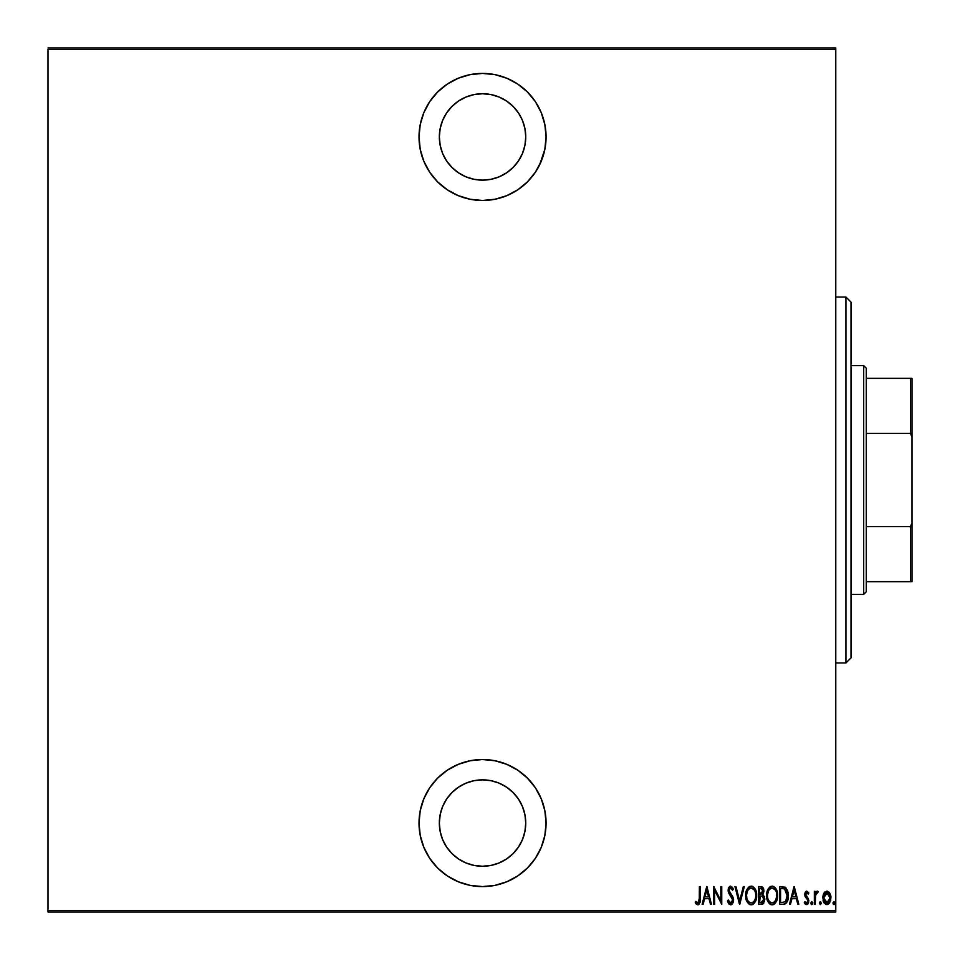 <?xml version="1.0" encoding="UTF-8"?>
<svg xmlns="http://www.w3.org/2000/svg" width="960" height="960" viewBox="0 0 960 960"><rect width="100%" height="100%" fill="white"/><g stroke="black" fill="none" stroke-linecap="round" stroke-linejoin="round"><path stroke-width="1.44" d="M482.544 73.416A63.528 63.528 0 0 1 546.072 136.944A63.528 63.528 0 0 1 482.544 200.472L494.94 199.248L506.856 195.636L517.836 189.768L527.46 181.86L535.368 172.236L541.236 161.256L544.848 149.34L546.072 136.944L544.848 124.548L541.236 112.632L535.368 101.652L527.46 92.016L517.836 84.12L506.856 78.252L494.94 74.628L482.544 73.416L470.148 74.628L458.232 78.252L447.252 84.12L437.616 92.016L429.72 101.652L423.852 112.632L420.228 124.548L419.016 136.944L420.228 149.34L423.852 161.256L429.72 172.236L437.616 181.86L447.252 189.768L458.232 195.636L470.148 199.248L482.544 200.472A63.528 63.528 0 0 1 419.016 136.944A63.528 63.528 0 0 1 482.544 73.416M482.544 759.528A63.528 63.528 0 0 1 546.072 823.056A63.528 63.528 0 0 1 482.544 886.584L494.94 885.372L506.856 881.748L517.836 875.88L527.46 867.984L535.368 858.348L541.236 847.368L544.848 835.452L546.072 823.056L544.848 810.66L541.236 798.744L535.368 787.764L527.46 778.14L517.836 770.232L506.856 764.364L494.94 760.752L482.544 759.528L470.148 760.752L458.232 764.364L447.252 770.232L437.616 778.14L429.72 787.764L423.852 798.744L420.228 810.66L419.016 823.056L420.228 835.452L423.852 847.368L429.72 858.348L437.616 867.984L447.252 875.88L458.232 881.748L470.148 885.372L482.544 886.584A63.528 63.528 0 0 1 419.016 823.056A63.528 63.528 0 0 1 482.544 759.528M474.108 780.684L482.544 779.856A43.2 43.2 0 0 1 525.744 823.056A43.2 43.2 0 0 1 482.544 866.256A43.2 43.2 0 0 1 439.344 823.056A43.2 43.2 0 0 1 482.544 779.856L490.968 780.684L499.068 783.144L506.544 787.14L513.084 792.516L518.46 799.056L522.456 806.532L524.916 814.632L525.744 823.056L524.916 831.492L522.456 839.592L518.46 847.056L513.084 853.608L506.544 858.984L499.068 862.968L490.968 865.428L482.544 866.256L474.108 865.428L466.008 862.968L458.544 858.984L451.992 853.608L446.616 847.056L442.632 839.592L440.172 831.492L439.344 823.056L440.172 814.632L442.632 806.532L446.616 799.056L451.992 792.516L458.544 787.14L466.008 783.144L474.108 780.684L482.544 779.856L490.968 780.684M482.544 93.744A43.2 43.2 0 0 1 525.744 136.944A43.2 43.2 0 0 1 482.544 180.144A43.2 43.2 0 0 1 439.344 136.944A43.2 43.2 0 0 1 482.544 93.744L490.968 94.572L499.068 97.032L506.544 101.016L513.084 106.392L518.46 112.944L522.456 120.408L524.916 128.508L525.744 136.944L524.916 145.368L522.456 153.468L518.46 160.944L513.084 167.484L506.544 172.86L499.068 176.856L490.968 179.316L482.544 180.144L474.108 179.316L466.008 176.856L458.544 172.86L451.992 167.484L446.616 160.944L442.632 153.468L440.172 145.368L439.344 136.944L440.172 128.508L442.632 120.408L446.616 112.944L451.992 106.392L458.544 101.016L466.008 97.032L474.108 94.572L482.544 93.744M835.764 910.476L48 910.476L48 49.524L835.764 49.524L835.764 910.476L835.764 48L48 48L835.764 48L835.764 49.524L48 49.524L48 910.476L835.764 910.476L835.764 912L835.764 910.476M823.848 893.304L822.78 897.312L823.656 902.1L825.816 904.416L827.928 904.416L830.772 900.06L830.388 894.384L827.364 891.192L825.072 891.792L823.848 893.304L822.768 897.912L826.872 904.608L830.976 897.912L829.884 893.292L826.872 891.144L823.848 893.304M815.244 904.38L814.332 904.38L815.244 904.38L815.616 894.696L818.208 891.6L816.564 891.384L815.244 893.292L815.244 891.372L814.332 891.372L814.332 904.38L814.332 891.372L814.332 904.38L815.244 904.38L815.424 895.548L818.208 891.6L817.308 891.144L815.244 893.292L815.244 891.372L814.332 891.372L815.244 891.372M806.784 891.144L805.164 892.428L804.768 895.068L807.672 899.676L807.864 901.608L806.868 902.952L804.924 901.644L804.288 902.844L805.812 904.452L807.144 904.5L808.368 903.204L808.836 900.336L805.716 893.94L806.76 892.74L808.212 894.12L808.86 893.004L806.784 891.144L804.744 894.564L807.948 900.912L806.52 903.012L804.924 901.644L804.288 902.844L806.544 904.608L808.86 900.852L805.656 894.492L806.76 892.74L808.212 894.12L808.86 893.004L806.004 891.372M783.3 904.368L785.664 903.624L787.32 901.32L788.196 893.352L785.628 887.568L779.664 886.584L779.664 904.38L782.94 904.38C786.96 903.276 788.76 900.384 788.328 895.704L785.148 887.232L779.664 886.584L779.664 904.38L779.664 886.584L782.664 886.608M761.712 904.368L758.688 904.38L763.08 903.876L764.844 899.328L764.4 896.748L762.756 894.78L763.92 891.504L763.26 887.988L762.192 886.884L758.688 886.584L758.688 904.38L758.688 886.584L758.688 904.38L761.508 904.38L764.844 899.328L762.756 894.78L763.932 891L760.68 886.584L758.688 886.584L761.076 886.608M743.316 886.584L744.312 886.584L739.752 904.38L744.312 886.584L743.316 886.584L739.644 900.948L735.96 886.584L734.964 886.584L739.524 904.38L734.964 886.584L739.524 904.38L744.312 886.584L743.316 886.584L739.644 900.948L735.96 886.584L734.964 886.584L735.96 886.584M714.672 904.38L714.672 890.388L721.74 904.38L721.74 886.584L720.828 886.584L720.828 900.612L713.76 886.584L713.76 904.38L714.672 904.38L713.76 904.38L714.672 904.38L714.672 890.388L721.74 904.38L721.74 886.584L720.828 886.584L720.828 900.612L713.76 886.584L713.76 904.38L713.952 886.584M695.52 903.132L698.292 904.776L700.092 902.28L700.296 886.584L699.384 886.584L699.288 901.032L698.22 902.952L695.844 901.416L695.28 902.784L697.836 904.836L700.296 898.596L700.296 886.584L699.384 886.584L699.384 898.428L697.908 903.012L695.844 901.416L695.28 902.784L695.844 901.416L698.22 902.952M703.116 904.38L702.12 904.38L706.68 886.584L702.12 904.38L703.116 904.38L704.58 898.68L709.02 898.68L710.484 904.38L711.48 904.38L706.92 886.584L702.12 904.38L703.116 904.38L704.58 898.68L709.02 898.68L710.484 904.38L711.48 904.38L706.92 886.584L711.48 904.38L710.484 904.38M730.608 904.836L732.6 903.6L733.596 900.024L732.9 896.928L729.072 890.82L730.164 888.012L731.268 888.216L732.516 890.232L733.368 889.14L730.644 886.128L728.64 887.688L728.16 890.976L732.312 898.248L732.576 900.996L730.632 903.012L728.328 900.048L727.44 900.948L728.484 903.396L730.608 904.836L733.596 900.024L729.036 890.208L730.524 887.952L732.516 890.232L733.368 889.14L730.644 886.128L728.124 890.28L728.712 892.992L732.684 899.988L730.632 903.012L728.328 900.048L727.44 900.948L730.812 904.824M745.68 895.56L746.844 901.308L748.512 903.72L751.176 904.836L753.84 903.696L756.024 899.868L756.624 895.476L755.484 889.668L753.792 887.232L751.092 886.128L748.44 887.316L746.808 889.764L745.68 895.56C745.392 900.216 747.228 903.3 751.176 904.836C755.112 903.264 756.936 900.144 756.624 895.476C756.948 890.76 755.1 887.652 751.092 886.128C747.18 887.76 745.38 890.904 745.68 895.56M766.668 895.56L767.82 901.308L769.488 903.72L772.152 904.836L774.816 903.696L777 899.868L777.612 895.476L776.46 889.668L774.768 887.232L772.068 886.128L769.428 887.316L767.784 889.764L766.668 895.56C766.368 900.216 768.204 903.3 772.152 904.836C776.1 903.264 777.912 900.144 777.612 895.476C777.924 890.76 776.076 887.652 772.068 886.128C768.156 887.76 766.356 890.904 766.668 895.56M790.464 904.38L789.468 904.38L794.028 886.584L789.468 904.38L790.464 904.38L791.928 898.68L796.368 898.68L797.82 904.38L798.816 904.38L794.256 886.584L789.468 904.38L790.464 904.38L791.928 898.68L796.368 898.68L797.82 904.38L798.816 904.38L794.256 886.584L798.816 904.38L797.82 904.38M810.924 903.36L811.824 904.608L810.912 903.12L811.824 901.644L812.736 903.12L811.824 904.608L810.912 903.12L811.824 901.644L810.912 903.12L811.584 904.56L812.688 902.652L811.824 901.644L810.948 902.652M819.36 903.36L820.692 904.428L820.692 901.812L819.384 902.652L820.26 901.644L819.348 903.12L820.26 901.644L821.172 903.12L820.26 901.644L821.172 903.12L820.26 904.608L821.172 903.12L820.26 904.608L819.348 903.12L820.26 904.608M833.04 902.88L833.94 901.644L834.852 903.12L833.94 904.608L833.028 903.12L833.94 901.644L833.232 904.044L834.168 904.56L834.804 903.6L834.168 901.68L833.076 902.652M48 912L835.764 912L48 912L48 910.476L48 912M699.384 886.584L700.296 886.584L700.296 899.52M700.2 901.44L700.116 902.148M700.092 902.292L700.236 900.996M699.396 903.984L698.292 904.776M696.324 904.128L695.772 903.48M696.492 902.124L697.908 903.012M699.336 900.552L699.372 899.736M699.228 901.404L699.384 898.428M706.8 890.016L708.552 896.856L705.048 896.856L706.8 890.016L708.552 896.856L705.048 896.856L706.8 890.016M720.828 886.584L721.74 886.584L721.536 904.38M729.372 904.404L728.736 903.756M727.656 901.584L728.328 900.048L728.676 900.972L728.328 900.048M729.096 901.812L729.9 902.76M729.12 901.86L730.884 902.988M732.576 900.996L731.904 902.376M732.3 901.776L732.54 901.128M732.576 900.984L732.66 899.544M732.66 900.492L732.084 897.792M732.504 898.752L731.46 896.772M729.072 893.64L728.7 892.992M728.268 891.684L728.16 890.976M728.148 889.62L728.268 888.816M728.664 887.652L729.984 886.272M730.644 886.128L733.368 889.14L732.276 889.728M731.784 888.816L731.256 888.216M729.372 888.756L729.108 889.464M729.108 889.476L729.036 890.208M729.072 890.82L732.288 895.836M732.732 896.604L732.096 895.548M733.284 897.924L733.548 899.196M733.584 899.616L733.404 901.74M732.588 903.6L731.364 904.692M732.024 904.272L733.236 902.304M731.136 894.276L730.416 893.4M732.18 889.512L732.516 890.232M732.924 888.168L732.396 887.232M745.704 894.816L745.956 892.584M748.464 887.304L749.616 886.476M751.824 886.2L752.556 886.416M754.752 888.372L755.796 890.4M756.396 892.656L756.564 893.964M756.624 895.464L756.612 896.22M756.564 896.988L756.372 898.428M755.496 901.248L753.852 903.684M753.84 903.696L752.616 904.524L755.784 900.564M752.604 904.536L751.908 904.764M750.444 904.764L749.724 904.536M749.484 904.428L746.856 901.344M745.74 897.036L746.16 899.448M745.944 898.476L745.74 897.024M749.652 886.452L748.44 887.316M756.012 891.06L755.484 889.668M753.084 888.672L751.14 887.952C754.416 889.176 755.94 891.672 755.712 895.476L755.664 894.264L755.712 895.476C755.964 899.304 754.428 901.812 751.14 903.012L752.892 902.46L751.14 903.012C747.888 901.812 746.376 899.328 746.592 895.548L746.76 897.6M754.752 890.784L755.016 891.396M746.82 897.936L746.592 895.548C746.364 891.744 747.876 889.212 751.14 887.952L754.224 889.896M754.476 900.72L753.936 901.5M754.788 900.12L755.052 899.496M755.304 898.716L754.764 900.18M755.664 896.688L755.496 897.888M749.016 902.172L747.564 900.204M751.14 887.952L749.964 888.216L751.14 887.952M747.9 890.184L749.964 888.216M748.956 888.888L748.26 889.644M746.652 894.348L747.48 891M747.108 891.96L746.82 893.124M761.46 886.656L762.192 886.884M762.912 887.472L763.524 888.564M763.572 888.72L763.776 889.44M763.92 890.604L763.92 891.504M763.296 895.164L764.4 896.748M764.676 900.996L764.508 901.644M762.336 904.248L763.884 902.988M762.12 896.148L760.2 895.944L762.12 896.148L763.932 899.328L760.944 902.556L759.6 902.556L759.6 895.944L761.892 896.076M762.948 891.864L763.02 891.024L759.6 894.12L759.6 888.408L760.848 888.408L763.02 891.024L762.924 890.064L762.66 892.776L761.076 894.048M761.58 893.916L762.66 892.776M760.944 902.556L759.6 902.556L760.2 895.944M762.192 902.412L761.58 902.52M762.048 888.696L762.924 890.064M762.996 890.544L762.936 891.924M760.212 894.12L759.6 894.12L759.6 888.408L760.848 888.408M766.728 894.036L766.932 892.608M767.784 889.776L769.404 887.34M768.276 888.792L770.628 886.452M769.452 887.292L770.604 886.464M772.812 886.2L775.296 887.796M775.74 888.384L776.772 890.4M777.384 892.656L777.552 893.964M777.6 894.72L777.552 893.988M777.552 897L777.204 899.148M775.752 902.544L774.804 903.696M773.604 904.524L774.24 904.164M773.58 904.536L772.884 904.764M772.524 904.812L771.792 904.812M771.42 904.764L770.712 904.536M770.472 904.428L769.512 903.744M769.464 903.708L768.564 902.616M768.54 902.58L767.136 899.436M767.82 901.308L766.728 897.048M777 891.06L776.46 889.668M774.06 888.672L772.116 887.952C775.392 889.176 776.916 891.672 776.7 895.476L776.652 896.688L776.7 895.476C776.94 899.304 775.416 901.812 772.116 903.012L773.868 902.46M776.28 898.716L774.696 901.764M767.628 896.748L767.736 897.6M775.728 890.784L775.992 891.396M774.312 902.124L772.116 903.012C768.876 901.812 767.364 899.328 767.58 895.548C767.352 891.744 768.864 889.212 772.116 887.952L775.212 889.896M775.776 900.12L776.028 899.496M772.116 887.952L770.94 888.216L772.116 887.952M768.888 890.184L770.94 888.216M769.944 888.888L769.248 889.644M767.628 894.336L768.456 891M768.096 891.96L767.796 893.124M767.592 894.948L767.58 895.548L767.592 894.948M786.06 887.976L784.956 887.124M788.1 892.74L787.44 890.256M788.316 896.508L788.28 897.132M787.752 900.144L786.78 902.376M786.444 902.844L787.848 899.772M784.836 904.068L784.128 904.272M787.716 891.048L787.32 889.944M783.816 888.636L784.608 888.912L783.816 888.636M783.348 902.484L780.576 902.556L780.576 888.408L784.608 888.912L787.392 896.604L787.392 894.744L785.556 901.584L781.8 902.556L783.672 902.436M787.308 897.516L785.58 901.572M782.16 888.432L782.988 888.504M787.332 894.048L787.392 894.744M786.516 891.012L787.296 893.784M794.148 890.016L795.9 896.856L792.396 896.856L794.148 890.016L795.9 896.856L792.396 896.856L794.148 890.016M808.476 892.38L808.212 894.12L806.76 892.74L805.656 894.492L808.86 900.852M805.716 893.94L805.932 895.68L808.356 898.572M808.74 902.076L807.864 903.972M805.296 904.14L804.672 903.492M804.288 902.844L804.924 901.644L806.244 902.976M804.924 901.644L806.52 903.012M807.864 901.608L807.672 899.676L806.064 897.936M807.948 900.912L807.672 899.676L807.948 900.912M807.132 898.956L805.104 896.568L804.744 894.564M804.84 893.472L805.56 891.78M805.596 891.732L805.164 892.428M807.648 904.176L808.368 903.204M807.636 893.256L808.212 894.12M811.104 904.044L811.824 904.608L812.736 903.12L811.824 901.644L812.688 902.652M812.532 904.044L811.824 904.608M815.568 892.572L815.952 891.96M815.976 891.936L816.576 891.372M817.56 891.192L818.208 891.6L817.68 892.98L816.78 892.836M817.308 891.144L818.208 891.6L817.308 891.144M817.68 892.98L816.12 893.484M815.616 894.684L815.328 896.544M815.304 896.88L815.268 897.768M815.352 896.208L815.904 893.868M821.16 902.88L821.1 903.696M824.4 892.476L825.06 891.804M827.4 891.192L829.356 892.476M830.736 895.536L830.916 896.712M830.772 900.072L830.544 900.936M829.524 903.084L828.108 904.332M829.788 902.676L826.872 904.608M824.184 903.036L823.656 902.1L824.196 903.036M823.644 902.088L823.356 901.392M823.068 900.456L823.248 901.104M822.768 897.912L822.78 897.3M822.828 896.688L823.44 894.156M823.752 896.772L823.68 897.924L827.28 892.788L826.056 892.908L826.872 892.74L830.064 897.924L826.872 903.012L826.068 902.856L827.28 902.976L823.68 897.924L824.04 900.3M829.956 896.544L830.052 898.332M828.384 893.352L829.68 895.464M827.076 892.764L828.048 893.1M827.712 902.844L828.384 902.424M828.876 901.932L827.676 902.856M829.896 899.568L829.68 900.36M826.068 902.856L824.688 901.692M825.36 902.436L826.02 902.844M824.364 901.128L823.716 897.096L824.928 893.808M824.808 893.976L823.98 895.692M834.78 903.696L833.94 901.644L834.852 903.12L833.94 904.608L834.84 902.88M834.372 904.428L833.04 903.36M747.552 890.844L747.876 890.232M755.496 893.076L755.664 894.264M762.348 896.244L762.948 896.664M763.704 900.744L763.212 901.704M776.688 896.076L775.74 900.18M772.116 903.012L769.944 902.136L768.552 900.204M768.528 890.844L768.852 890.232M776.472 893.076L776.652 894.264M782.58 902.532L780.576 902.556L780.576 888.408L781.32 888.408M787.392 896.604L786.924 899.256M825.684 893.1L826.452 892.788M541.236 798.744L535.368 787.764M458.544 858.984L451.992 853.608M442.632 839.592L440.172 831.492M446.616 799.056L451.992 792.516M522.456 806.532L524.916 814.632M518.46 847.056L513.084 853.608M539.52 165.048L544.848 149.34M490.968 179.316L482.544 180.144L474.108 179.316M442.632 153.468L440.172 145.368M446.616 112.944L451.992 106.392M506.544 101.016L513.084 106.392M522.456 120.408L524.916 128.508M518.46 160.944L513.084 167.484M845.928 662.964L851.016 657.888L851.016 302.112L845.928 297.036L845.928 662.964L845.928 297.036L835.764 297.036L845.928 297.036L851.016 302.112L851.016 657.888L845.928 662.964L835.764 662.964L845.928 662.964M866.256 433.416L866.256 368.184L863.712 365.652L863.712 594.348L866.256 591.816L866.256 433.416L866.256 591.816L863.712 594.348L863.712 365.652L851.016 365.652L863.712 365.652L866.256 368.184L866.256 433.416L910.476 433.416L912 437.208L912 522.792L910.476 526.584L866.256 526.584L910.476 526.584L910.476 581.652L912 581.652L912 522.792L912 581.652L910.476 581.652L910.476 526.584L912 522.792L912 378.348L866.256 378.348L910.476 378.348L910.476 433.416L910.476 378.348L912 378.348L912 437.208L910.476 433.416L866.256 433.416M851.016 594.348L863.712 594.348L851.016 594.348M866.256 581.652L910.476 581.652L866.256 581.652"/></g></svg>
